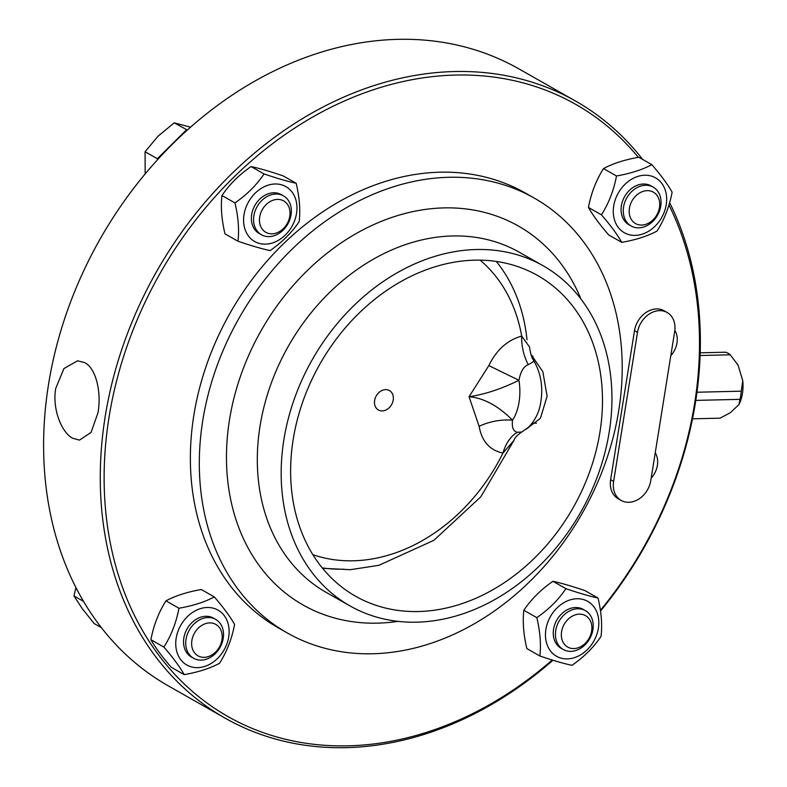 <?xml version="1.0" encoding="UTF-8"?>
<svg xmlns="http://www.w3.org/2000/svg" width="787" height="787" viewBox="0 0 787 787"><rect width="100%" height="100%" fill="white"/><g stroke="black" fill="none" stroke-linecap="round" stroke-linejoin="round"><path stroke-width="1.18" d="M670.799 355.685A20.118 15.878 119.6 0 0 674.833 330.333A20.118 15.878 -60.4 0 1 670.799 355.675M651.183 478.132A20.118 15.878 119.6 0 0 655.246 452.81A20.118 15.878 -60.4 0 1 651.183 478.122M667.12 312.488L664.139 310.796A22.351 17.648 119.6 0 0 634.509 330.678L610.633 479.736A22.351 17.648 119.6 0 0 618.188 498.732L621.169 500.434A22.351 17.648 119.6 0 0 650.8 480.552L674.675 331.484A22.351 17.648 119.6 0 0 667.12 312.488A22.351 17.648 119.6 0 0 637.5 332.37L613.614 481.437A22.351 17.648 119.6 0 0 621.169 500.434M700.194 352.812L725.663 352.202A33.526 18.603 88.6 0 1 730.238 354.799L738.049 365.138A27.938 15.504 -91.4 0 0 737.36 364.017A27.938 15.504 -91.4 0 0 737.242 363.84M742.751 380.633L741.275 391.178A33.526 18.603 88.6 0 1 739.967 399.343L738.904 404.636A27.938 15.504 -91.4 0 0 742.751 380.633L738.049 365.138M692.501 418.822L720.085 418.163L730.444 412.654L738.904 404.636M695.787 400.396L739.967 399.343M700.105 355.517L730.238 354.799M696.957 392.231L741.275 391.178M526.995 339.758A184.394 145.565 119.6 0 0 496.282 261.432A184.394 145.565 119.6 0 1 526.995 339.758M534.107 361.243C531.855 358.154 530.34 353.412 529.553 347.028L521.692 336.088A33.526 18.563 -101.4 0 0 528.284 364.696L534.107 361.243C541.22 374.041 543.355 388.207 540.502 403.751C538.888 412.831 534.865 420.681 528.441 427.302L521.84 432.004L517.452 432.279A33.526 20.954 -83.1 0 0 502.952 453.066L513.98 440.366L480.798 496.833L433.873 540.325L378.911 565.312L350.471 569.68L322.591 568.303M517.452 432.279C513.311 431.483 511.678 427.449 512.534 420.199A33.526 16.045 -10.4 0 0 479.116 426.338C481.841 441.418 489.78 450.331 502.952 453.066A171.163 135.118 -60.4 0 1 312.862 554.668M480.09 260.133A171.163 135.118 -60.4 0 1 521.692 336.088C507.448 340.053 496.499 349.89 488.845 365.581L469.052 396.697C484.3 394.553 500.925 389.093 518.928 380.308A38.386 21.298 88.6 0 1 512.534 420.199C498.24 405.856 483.749 398.015 469.052 396.697L479.116 426.338M488.845 365.581L518.928 380.308C520.66 371.395 523.778 366.191 528.284 364.696M393.215 400.052A11.175 8.824 -60.4 0 1 377.799 409.604A11.175 8.824 -60.4 0 1 380.751 391.159A11.175 8.824 -60.4 0 1 393.215 400.052M322.267 567.909A184.394 145.565 119.6 0 0 343.85 569.188M666.569 196.78A31.569 24.918 119.6 0 0 624.701 184.591A31.569 24.918 119.6 0 0 628.646 234.565A31.569 24.918 119.6 0 0 666.569 196.78M653.2 187.119L651.006 185.87A22.351 17.648 119.6 0 0 630.662 189.254A22.351 17.648 119.6 0 0 621.14 211.29A22.351 17.648 119.6 0 0 628.941 224.748L631.125 225.987A22.351 17.648 119.6 0 0 651.469 222.603A22.351 17.648 119.6 0 0 660.991 200.567A22.351 17.648 119.6 0 0 653.2 187.119A22.351 17.648 119.6 0 0 626.816 197.842A22.351 17.648 119.6 0 0 631.125 225.987M657.066 231.024C647.622 236.12 635.837 239.897 621.73 242.357C617.303 234.506 610.535 225.328 601.445 214.831C608.794 203.203 613.811 190.247 616.496 175.973C630.603 173.514 642.379 169.736 651.823 164.64C660.923 175.137 667.681 184.315 672.118 192.166C669.432 206.44 664.415 219.396 657.066 231.024M651.823 164.64L638.828 157.262C624.721 159.712 612.945 163.489 603.491 168.595C596.143 180.223 591.126 193.169 588.45 207.453C592.877 215.304 599.635 224.472 608.735 234.979L621.73 242.357M616.496 175.973L603.491 168.595M601.445 214.831L588.45 207.453M659.673 203.016A18.062 14.264 -60.4 0 1 637.923 224.58A18.062 14.264 -60.4 0 1 635.748 195.963A18.062 14.264 -60.4 0 1 659.673 203.016M267.993 185.22A31.569 24.918 119.6 0 0 248.377 235.884A31.569 24.918 119.6 0 0 294.446 221.108A31.569 24.918 119.6 0 0 267.993 185.22M283.497 195.874L281.303 194.635A22.351 17.648 119.6 0 0 268.711 193.632A22.351 17.648 119.6 0 0 252.056 212.618A22.351 17.648 119.6 0 0 259.238 233.513L261.422 234.752A22.351 17.648 119.6 0 0 287.796 224.029A22.351 17.648 119.6 0 0 283.497 195.874A22.351 17.648 119.6 0 0 270.895 194.871A22.351 17.648 119.6 0 0 254.24 213.857A22.351 17.648 119.6 0 0 261.422 234.752M296.168 183.282C299.503 197.38 300.516 210.159 299.188 221.609C291.82 232.588 282.13 242.248 270.098 250.581C261.727 248.79 251.023 245.672 237.989 241.235C239.307 229.784 238.304 217.005 234.959 202.908C246.99 194.576 256.69 184.915 264.048 173.927C277.093 178.374 287.796 181.492 296.168 183.282L283.163 175.904C270.128 171.458 259.425 168.339 251.053 166.549C239.022 174.891 229.332 184.542 221.964 195.53C220.635 206.981 221.649 219.76 224.984 233.857L237.989 241.235M264.048 173.927L251.053 166.549M234.959 202.908L221.964 195.53M273.483 200.085A18.062 14.264 -60.4 0 1 288.563 220.685A18.062 14.264 -60.4 0 1 262.189 229.066A18.062 14.264 -60.4 0 1 273.483 200.085M190.533 127.189L174.222 122.841L157.921 136.308L145.074 151.743L145.182 173.888M187.316 130.052L174.222 122.841M186.509 129.816L157.37 158.718L145.074 151.743M157.37 158.718L157.449 159.8M175.835 646.107A31.569 24.918 119.6 0 0 217.704 658.296A31.569 24.918 119.6 0 0 213.769 608.321A31.569 24.918 119.6 0 0 175.835 646.107M215.658 619.379L213.474 618.139A22.351 17.648 119.6 0 0 200.823 617.156A22.351 17.648 119.6 0 0 183.597 643.559A22.351 17.648 119.6 0 0 191.398 657.017L193.582 658.257A22.351 17.648 119.6 0 0 219.966 647.534A22.351 17.648 119.6 0 0 215.658 619.379A22.351 17.648 119.6 0 0 195.314 622.763A22.351 17.648 119.6 0 0 185.791 644.799A22.351 17.648 119.6 0 0 193.582 658.257M178.954 608.233C193.071 605.783 204.846 602.006 214.29 596.91C223.38 607.407 230.148 616.575 234.575 624.425C231.89 638.71 226.872 651.656 219.524 663.284C210.08 668.389 198.304 672.167 184.188 674.616C179.761 666.766 173.002 657.598 163.903 647.091C171.251 635.463 176.268 622.517 178.954 608.233L165.959 600.855C158.61 612.483 153.593 625.439 150.907 639.713C155.334 647.563 162.102 656.742 171.192 667.238L184.188 674.616M214.29 596.91L201.295 589.522C187.178 591.981 175.403 595.759 165.959 600.855M163.903 647.091L150.907 639.713M191.684 644.956A18.062 14.264 -60.4 0 1 213.434 623.393A18.062 14.264 -60.4 0 1 215.618 652.01A18.062 14.264 -60.4 0 1 191.684 644.956M75.926 587.525L73.968 595.926L82.34 608.754L94.174 623.54L101.366 627.623M83.53 601.357L73.968 595.926M574.412 657.666A31.569 24.918 119.6 0 0 594.037 607.003A31.569 24.918 119.6 0 0 547.968 621.779A31.569 24.918 119.6 0 0 574.412 657.666M585.361 610.623L583.177 609.384A22.351 17.648 119.6 0 0 570.585 608.371A22.351 17.648 119.6 0 0 553.31 634.853A22.351 17.648 119.6 0 0 561.101 648.252L563.285 649.491A22.351 17.648 119.6 0 0 575.887 650.505A22.351 17.648 119.6 0 0 592.542 631.508A22.351 17.648 119.6 0 0 585.361 610.623A22.351 17.648 119.6 0 0 558.986 621.346A22.351 17.648 119.6 0 0 563.285 649.491M539.852 655.984C541.181 644.533 540.167 631.754 536.832 617.657C548.864 609.315 558.554 599.655 565.922 588.676C578.957 593.113 589.66 596.231 598.031 598.022C601.376 612.129 602.38 624.898 601.052 636.349C593.693 647.337 583.993 656.997 571.962 665.33C563.6 663.539 552.887 660.421 539.852 655.984L526.857 648.596C523.512 634.499 522.509 621.72 523.837 610.269C531.195 599.291 540.895 589.63 552.927 581.298C561.298 583.088 572.001 586.207 585.036 590.644L598.031 598.022M536.832 617.657L523.837 610.269M565.922 588.676L552.927 581.298M577.874 647.878A18.062 14.264 -60.4 0 1 562.794 627.278A18.062 14.264 -60.4 0 1 589.168 618.907A18.062 14.264 -60.4 0 1 577.874 647.878M225.131 718.147L168.457 685.969A354.819 280.103 -60.4 0 1 67.593 310.117A354.819 280.103 -60.4 0 1 397.799 39.35A354.819 280.103 -60.4 0 1 518.849 68.853L575.513 101.031A354.819 280.103 119.6 0 0 156.741 271.289A354.819 280.103 119.6 0 0 225.131 718.147A354.819 280.103 119.6 0 0 346.172 747.65A354.819 280.103 119.6 0 0 552.966 660.234M600.481 611.066A354.819 280.103 119.6 0 0 669.629 202.603M642.645 159.427A354.819 280.103 119.6 0 0 575.513 101.031M552.228 660.008A352.025 277.9 -60.4 0 1 348.09 745.83A352.025 277.9 -60.4 0 1 148.015 296.138A352.025 277.9 -60.4 0 1 638.326 157.351M668.94 204.964A352.025 277.9 -60.4 0 1 600.383 610.348M72.67 438.251C61.327 432.329 52.129 408.502 55.7 388.473L63.924 368.562L77.598 360.8L84.78 362.65C96.23 368.562 101.523 392.487 98.05 412.516L91.095 432.388L79.477 440.11L72.67 438.251M534.225 198.068L525.283 192.992A250.05 197.399 119.6 0 0 230.158 312.97A250.05 197.399 119.6 0 0 278.352 627.878L287.304 632.964A250.05 197.399 119.6 0 0 372.605 653.761A250.05 197.399 119.6 0 0 605.311 462.943A250.05 197.399 119.6 0 0 534.225 198.068A250.05 197.399 119.6 0 0 239.11 318.056A250.05 197.399 119.6 0 0 287.304 632.964M530.989 354.376L542.853 371.739L547.103 396.264L540.423 418.251L526.228 429.19M416.717 622.173A195.57 154.39 119.6 0 0 598.72 472.928A195.57 154.39 119.6 0 0 543.119 265.77A195.57 154.39 119.6 0 0 312.301 359.61A195.57 154.39 119.6 0 0 349.999 605.911A195.57 154.39 119.6 0 0 416.717 622.173M418.418 611.529A184.394 145.565 119.6 0 0 590.024 470.813A184.394 145.565 119.6 0 0 537.6 275.489A184.394 145.565 119.6 0 0 319.975 363.968A184.394 145.565 119.6 0 0 355.517 596.192A184.394 145.565 119.6 0 0 418.418 611.529M637.5 332.37L634.509 330.678M613.614 481.437L610.633 479.736M580.993 299.09A217.92 172.028 119.6 0 0 267.432 320.083A217.92 172.028 119.6 0 0 377.504 623.147A217.92 172.028 119.6 0 0 398.015 621.356M519.204 252.184A195.57 154.39 119.6 0 0 288.416 346.103A195.57 154.39 119.6 0 0 326.143 592.365M532.937 356.147L531.628 356.177M536.478 423.14L532.101 423.239M521.83 432.004C517.197 435.113 514.59 437.897 513.98 440.366M326.133 592.365L349.999 605.911M519.263 252.224L543.119 265.77"/></g></svg>
